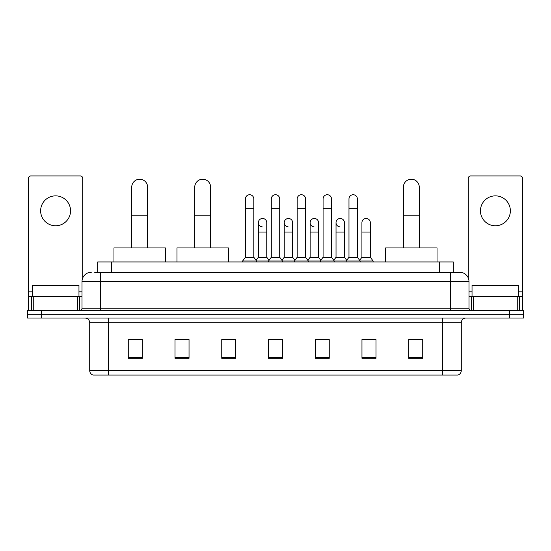 <?xml version="1.0" encoding="UTF-8"?>
<svg xmlns="http://www.w3.org/2000/svg" width="551" height="551" viewBox="0 0 551 551"><rect width="100%" height="100%" fill="white"/><g stroke="black" fill="none" stroke-linecap="round" stroke-linejoin="round"><path stroke-width="0.83" d="M97.665 272.228L97.665 261.945L453.335 261.945L453.335 272.228M94.834 272.228L459.651 272.228A9.346 9.346 0 0 1 468.997 281.575L468.997 308.216C469.121 309.621 469.907 310.406 471.339 310.557M94.62 272.228L100.695 272.228L100.695 281.575L82.003 281.575L82.003 308.216A2.335 2.335 0 0 1 79.661 310.557M91.349 272.228A9.346 9.346 0 0 0 82.003 281.575M41.573 310.557L27.55 310.557L27.55 314.29L41.573 314.29L27.55 314.29L27.55 318.03L41.573 318.03L41.573 314.29L509.427 314.29L41.573 314.29L41.573 310.557L509.427 310.557L509.427 314.29L523.45 314.29L509.427 314.29L509.427 318.03L41.573 318.03M509.427 318.03L523.45 318.03L523.45 310.557L509.427 310.557M468.997 281.575L450.305 281.575L450.305 272.228L459.651 272.228M461.29 370.568C461.159 372.807 460.037 374.301 457.922 375.052L442.591 375.052L442.591 370.568L461.29 370.568L461.29 322.707A4.677 4.677 0 0 1 465.96 318.03M442.591 375.052L93.078 375.052A4.677 4.677 0 0 1 89.71 370.568L89.71 322.707C89.434 319.869 87.878 318.313 85.04 318.03M422.727 358.274L422.727 339.581L408.704 339.581L408.704 358.274L422.727 358.274M375.989 358.274L375.989 339.581L361.966 339.581L361.966 358.274L375.989 358.274M329.25 358.274L329.25 339.581L315.227 339.581L315.227 358.274L329.25 358.274M142.296 358.274L142.296 339.581L128.273 339.581L128.273 358.274L142.296 358.274M189.034 358.274L189.034 339.581L175.011 339.581L175.011 358.274L189.034 358.274M235.773 358.274L235.773 339.581L221.75 339.581L221.75 358.274L235.773 358.274M282.511 358.274L282.511 339.581L268.489 339.581L268.489 358.274L282.511 358.274M361.966 339.671L370.802 339.671M235.773 339.581L221.75 339.671L235.773 339.581M185.852 339.671L189.034 339.671M322.61 339.671L319.015 339.671M270.823 339.671L280.177 339.671M142.296 339.671L128.273 339.671M329.25 339.671L315.227 339.671M422.727 339.671L408.704 339.671M78.965 296.534L78.965 285.315L32.227 285.315L32.227 296.534M55.596 195.86A14.96 14.96 0 0 0 40.636 210.813A14.96 14.96 0 0 0 55.596 225.772A14.96 14.96 0 0 0 70.549 210.813A14.96 14.96 0 0 0 55.596 195.86M77.443 310.557L77.443 296.534L33.742 296.534L33.742 310.557M82.705 278.021L82.705 178.283A2.335 2.335 0 0 0 80.363 175.948L30.822 175.948A2.335 2.335 0 0 0 28.487 178.283L28.487 296.534L33.742 296.534M77.443 296.534L82.003 296.534M28.487 310.557L28.487 296.534M131.73 247.922L131.73 187.161A7.948 7.948 0 0 1 139.679 179.22A7.948 7.948 0 0 1 147.62 187.161A7.948 7.948 0 0 0 139.679 179.22M147.62 247.922L147.62 187.161M165.383 261.945L165.383 247.922L113.967 247.922L113.967 261.945M194.737 247.922L194.737 187.161A7.948 7.948 0 0 1 202.678 179.22A7.948 7.948 0 0 1 210.627 187.161A7.948 7.948 0 0 0 202.678 179.22M210.627 247.922L210.627 187.161M228.389 261.945L228.389 247.922L176.974 247.922L176.974 261.945M403.38 247.922L403.38 187.161A7.948 7.948 0 0 1 411.322 179.22A7.948 7.948 0 0 1 419.27 187.161A7.948 7.948 0 0 0 411.322 179.22M419.27 247.922L419.27 187.161M437.033 261.945L437.033 247.922L385.617 247.922L385.617 261.945M245.402 208.292L253.811 208.292L253.811 257.269L245.402 257.269L245.402 198.939A4.208 4.208 0 0 1 249.872 194.744A4.208 4.208 0 0 1 253.811 198.939A4.208 4.208 0 0 0 249.872 194.744M245.402 257.269L242.598 261.009L242.598 261.945M253.811 257.269L256.614 261.009L242.598 261.009M271.292 257.269L271.292 208.292L279.708 208.292L279.708 257.269L271.292 257.269L268.489 261.009L256.614 261.009L256.614 261.945M271.292 208.292L271.292 198.939A4.208 4.208 0 0 1 275.762 194.744A4.208 4.208 0 0 1 279.708 198.939A4.208 4.208 0 0 0 275.762 194.744M279.708 257.269L282.511 261.009L268.489 261.009L268.489 261.945M297.189 257.269L297.189 208.292L305.598 208.292L305.598 257.269L297.189 257.269L294.386 261.009L282.511 261.009L282.511 261.945M297.189 208.292L297.189 198.939A4.208 4.208 0 0 1 301.659 194.744A4.208 4.208 0 0 1 305.598 198.939A4.208 4.208 0 0 0 301.659 194.744M305.598 257.269L308.402 261.009L294.386 261.009L294.386 261.945M323.079 257.269L323.079 208.292L331.495 208.292L331.495 257.269L323.079 257.269L320.276 261.009L308.402 261.009L308.402 261.945M323.079 208.292L323.079 198.939A4.208 4.208 0 0 1 327.549 194.744A4.208 4.208 0 0 1 331.495 198.939A4.208 4.208 0 0 0 327.549 194.744M331.495 257.269L334.299 261.009L320.276 261.009L320.276 261.945M348.976 257.269L348.976 208.292L357.385 208.292L357.385 257.269L348.976 257.269L346.173 261.009L334.299 261.009L334.299 261.945M348.976 208.292L348.976 198.939A4.208 4.208 0 0 1 353.446 194.744A4.208 4.208 0 0 1 357.385 198.939A4.208 4.208 0 0 0 353.446 194.744M357.385 257.269L360.189 261.009L346.173 261.009L346.173 261.945M370.334 257.269L370.334 232.033L361.917 232.033L361.917 257.269L370.334 257.269L373.137 261.009L360.189 261.009L360.189 261.945M262.29 226.881A4.208 4.208 0 0 1 258.35 222.687A4.208 4.208 0 0 1 262.82 218.485A4.208 4.208 0 0 1 266.76 222.687L266.76 232.033L258.35 232.033L258.35 222.687M266.76 232.033L266.76 257.269L258.35 257.269L258.35 232.033M258.35 257.269L256.077 260.292M266.76 257.269L269.026 260.292M288.18 226.881A4.208 4.208 0 0 1 284.24 222.687A4.208 4.208 0 0 1 288.71 218.485A4.208 4.208 0 0 1 292.65 222.687L292.65 232.033L284.24 232.033L284.24 222.687M292.65 232.033L292.65 257.269L284.24 257.269L284.24 232.033M284.24 257.269L281.974 260.292M292.65 257.269L294.923 260.292M314.077 226.881A4.208 4.208 0 0 1 310.13 222.687A4.208 4.208 0 0 1 314.607 218.485A4.208 4.208 0 0 1 318.547 222.687L318.547 232.033L310.13 232.033L310.13 222.687M318.547 232.033L318.547 257.269L310.13 257.269L310.13 232.033M310.13 257.269L307.864 260.292M318.547 257.269L320.813 260.292M339.967 226.881A4.208 4.208 0 0 1 336.027 222.687A4.208 4.208 0 0 1 340.497 218.485A4.208 4.208 0 0 1 344.437 222.687L344.437 232.033L336.027 232.033L336.027 222.687M344.437 232.033L344.437 257.269L336.027 257.269L336.027 232.033M336.027 257.269L333.761 260.292M344.437 257.269L346.71 260.292M361.917 232.033L361.917 222.687A4.208 4.208 0 0 1 366.394 218.485A4.208 4.208 0 0 1 370.334 222.687L370.334 232.033M361.917 257.269L359.651 260.292M373.137 261.009L373.137 261.945M495.404 195.86A14.96 14.96 0 0 0 480.451 210.813A14.96 14.96 0 0 0 495.404 225.772A14.96 14.96 0 0 0 510.364 210.813A14.96 14.96 0 0 0 495.404 195.86M517.258 310.557L517.258 296.534L473.557 296.534L473.557 310.557M522.513 310.557L522.513 296.534L522.513 310.557M517.258 296.534L522.513 296.534L522.513 178.283A2.335 2.335 0 0 0 520.178 175.948L470.637 175.948A2.335 2.335 0 0 0 468.295 178.283L468.295 278.021M468.997 296.534L473.557 296.534M518.773 296.534L518.773 285.315L472.035 285.315L472.035 296.534M111.688 272.228L111.688 261.945M439.312 272.228L439.312 261.945M100.695 310.557L100.695 308.216L468.997 308.216M82.003 308.216L100.695 308.216L100.695 281.575L450.305 281.575L450.305 310.557M442.591 318.03L442.591 322.707L89.71 322.707M461.29 322.707L442.591 322.707L442.591 370.568L108.409 370.568L108.409 375.052M89.71 370.568L108.409 370.568L108.409 318.03M282.511 357.627L268.489 357.627M235.773 357.627L221.75 357.627M189.034 357.627L175.011 357.627M142.296 357.627L128.273 357.627M329.25 357.627L315.227 357.627M375.989 357.627L361.966 357.627M422.727 357.627L408.704 357.627M82.003 291.858L78.965 291.858M32.227 291.858L28.487 291.858M79.743 296.534L79.743 310.55M28.521 296.534L28.521 310.557M31.441 310.557L31.441 296.534M131.73 215.207L147.62 215.207M194.737 215.207L210.627 215.207M403.38 215.207L419.27 215.207M522.513 291.858L518.773 291.858M472.035 291.858L468.997 291.858M522.479 310.557L522.479 296.534M519.559 296.534L519.559 310.557M471.257 310.55L471.257 296.534M253.811 208.292L253.811 198.939M279.708 208.292L279.708 198.939M305.598 208.292L305.598 198.939M331.495 208.292L331.495 198.939M357.385 208.292L357.385 198.939"/></g></svg>
